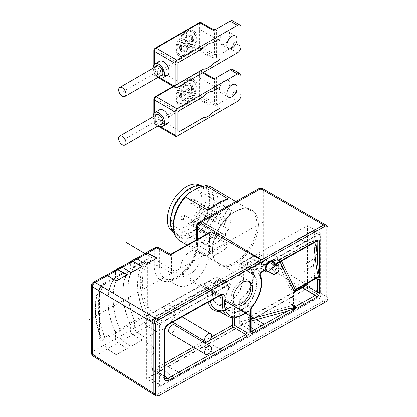 <?xml version="1.0" encoding="UTF-8"?>
<svg xmlns="http://www.w3.org/2000/svg" width="417" height="417" viewBox="0 0 417 417"><rect width="100%" height="100%" fill="white"/><g stroke="black" fill="none" stroke-linecap="round" stroke-linejoin="round"><path stroke-width="0.31" stroke-dasharray="2.08 1.56" d="M325.823 224.982L326.292 226.41L326.292 296.544C326.136 298.426 325.27 299.901 323.696 300.959L260.651 262.939A3.623 2.064 121.1 0 0 263.268 258.535A3.623 2.09 0 0 0 258.165 258.509L145.038 322.086C145.184 323.941 146.044 325.401 147.608 326.469L157 331.849L145.877 338.098L137.136 332.354C135.676 331.228 134.879 329.732 134.743 327.871L130.203 330.426C130.354 332.276 131.209 333.736 132.778 334.804L142.171 340.183L131.047 346.433L122.306 340.689C120.847 339.563 120.049 338.067 119.908 336.211L115.373 338.76C115.525 340.611 116.379 342.07 117.943 343.139L127.336 348.518L116.213 354.768L107.471 349.024C106.017 347.898 105.22 346.402 105.079 344.546L104.792 337.509C95.931 316.029 95.931 293.844 104.792 283.628L101.722 285.353A2.585 1.475 -119.3 0 0 102.019 284.368C100.513 285.019 99.595 287.589 99.256 292.077A2.585 1.496 0 0 0 100.038 291.003L100.038 291.003A2.585 1.496 0 0 0 99.46 290.06L101.722 285.353C97.562 290.613 95.457 298.108 95.404 307.85L94.935 308.491L95.285 309.06A58.114 30.008 64.8 0 1 99.455 290.06L99.46 333.96A2.585 1.496 180 0 1 100.038 334.903L100.038 334.903A2.585 1.496 180 0 1 99.256 335.972C99.595 340.084 100.513 341.622 102.019 340.58A2.585 1.475 -119.3 0 0 101.722 339.235C97.557 328.116 95.457 317.655 95.404 307.85M104.792 283.628L105.079 276.961L105.803 275.319M323.696 300.959L156.469 394.941L154.957 395.238M325.479 224.789L326.256 226.467L326.256 296.529C326.125 298.421 325.26 299.896 323.66 300.944L156.5 394.889L154.624 395.024M127.336 274.652L127.336 275.012L116.213 281.267L107.471 275.7L105.918 275.501L105.251 276.992L105.251 282.726L104.933 283.836C96.113 294.001 96.113 316.102 104.933 337.483L105.251 338.938L115.561 333.141L115.217 331.703C105.746 310.691 105.746 288.59 115.217 278.061L115.561 276.935L115.561 271.196L116.275 269.679M116.213 281.267L116.213 280.902M116.213 354.768L107.471 348.826L117.943 342.941C116.494 341.95 115.697 340.595 115.561 338.88L115.561 333.141M105.251 338.938L105.251 344.671C105.381 346.391 106.121 347.778 107.471 348.826M127.336 348.518L116.213 354.559M127.336 348.304L117.943 342.941M115.373 338.76L115.066 331.734C105.548 310.623 105.548 288.439 115.066 277.858L115.629 270.044M127.336 275.012L127.013 274.834M119.908 336.211L119.622 329.175C110.766 307.689 110.766 285.509 119.622 275.293L115.066 277.858M142.171 266.317L142.171 266.677L131.047 272.927L122.301 267.365L120.753 267.167L120.086 268.652L120.086 274.391L119.768 275.501C110.948 285.666 110.948 307.767 119.768 329.149L120.086 330.603L130.391 324.807L130.052 323.368C120.576 302.356 120.576 280.255 130.052 269.726L130.391 268.6L130.391 262.861L131.11 261.344M131.047 272.927L131.047 272.567M120.633 266.984L119.908 268.626L119.622 275.293M131.047 346.433L122.301 340.491L132.773 334.606C131.324 333.61 130.531 332.26 130.391 330.545L130.391 324.807M120.086 330.603L120.086 336.337C120.211 338.057 120.951 339.443 122.301 340.491M142.171 340.183L131.047 346.225M142.171 339.97L132.773 334.606M130.203 330.426L129.895 323.399C120.377 302.289 120.377 280.104 129.895 269.523L130.458 261.709M142.171 266.677L141.848 266.499M157 257.982L157 258.342L145.877 264.592L137.13 259.03L135.582 258.832L134.915 260.317L134.915 266.056L134.597 267.167C125.778 277.331 125.778 299.432 134.597 320.814L134.915 322.268L145.225 316.472L144.881 315.033C135.405 294.021 135.405 271.92 144.881 261.386L145.225 260.265L145.225 254.526L145.94 253.01M145.877 264.592L145.877 264.232M135.468 258.649L134.743 260.291L134.451 266.958C125.595 277.175 125.595 299.354 134.451 320.84L134.743 327.871M145.877 338.098L137.13 332.156L147.608 326.271C146.153 325.276 145.361 323.926 145.225 322.211L145.225 316.472M134.915 322.268L134.915 328.002C135.045 329.722 135.78 331.108 137.13 332.156M157 331.849L145.877 337.89M157 331.635L147.608 326.271M145.038 322.086L144.725 315.064C135.207 293.954 135.207 271.769 144.725 261.188L145.293 253.374M157 258.342L156.677 258.165M258.368 224.612L258.165 221.364A32.083 18.77 -59.3 0 0 235.052 211.518A32.083 18.77 -59.3 0 0 212.389 249.731A32.083 18.77 -59.3 0 0 212.378 250.45A32.083 18.77 -59.3 0 0 233.89 264.503A32.083 18.77 -59.3 0 0 258.165 228.073L258.368 224.612M145.038 254.506L154.321 249.288L154.321 266.182A30.311 17.733 -59.3 0 0 175.792 278.858A30.311 17.733 -59.3 0 0 197.757 242.334A30.311 17.733 -59.3 0 0 197.762 241.766L197.762 224.237L258.165 190.288A3.623 2.09 180 0 1 263.268 190.314A3.623 2.121 119.8 0 0 262.491 188.646M234.646 262.455A31.046 18.166 -59.3 0 1 218.805 263.805A31.046 18.166 -59.3 0 1 212.399 249.606A31.046 18.166 -59.3 0 1 212.404 248.907A31.046 18.166 -59.3 0 1 234.344 211.925A31.046 18.166 -59.3 0 1 234.646 211.753A31.046 18.166 -59.3 0 1 250.481 210.397A31.046 18.166 -59.3 0 1 256.893 224.601A31.046 18.166 -59.3 0 1 234.646 262.455M207.249 255.089C208.265 255.981 210.575 256.085 214.182 255.392A31.046 18.166 120.7 0 0 219.123 253.249A31.046 18.166 120.7 0 0 224.07 249.835C227.51 246.567 228.62 244.544 227.39 243.773L207.249 255.089L185.591 242.246A31.046 18.166 120.7 0 1 179.826 240.687M211.502 187.28A31.046 18.166 120.7 0 1 205.737 230.929L227.39 243.773M144.725 261.188L147.795 259.457A2.585 1.475 60.7 0 0 148.098 258.472C149.599 257.43 150.521 258.962 150.86 263.075A2.585 1.496 0 0 1 147.363 263.137C148.171 261.011 148.311 259.786 147.795 259.457C142.838 265.165 140.331 272.89 140.274 282.632C140.331 292.437 142.838 302.674 147.795 313.339A2.585 1.475 60.7 0 1 148.098 314.684C149.599 314.027 150.521 311.463 150.86 306.975A2.585 1.496 180 0 1 147.363 307.037C148.171 309.706 148.311 311.807 147.795 313.339L144.725 315.064M170.527 254.37L171.09 254.584L171.569 256.028L171.569 273.161A26.391 15.439 120.7 0 0 177.183 285.332A26.391 15.439 120.7 0 0 197.767 278.321A26.391 15.439 120.7 0 0 209.386 251.91L209.386 234.255L209.61 232.936L210.47 231.925M180.655 268.058A13.714 8.022 -59.3 0 1 186.733 254.287A13.714 8.022 -59.3 0 1 197.45 250.726A13.714 8.022 -59.3 0 1 200.306 257.013A13.714 8.022 -59.3 0 1 194.192 270.81A13.714 8.022 -59.3 0 1 183.459 274.318A13.714 8.022 -59.3 0 1 180.655 268.058M251.06 286.854A14.027 8.21 120.7 0 0 248.141 280.427A14.027 8.21 120.7 0 0 237.179 284.066A14.027 8.21 120.7 0 0 230.955 298.155A14.027 8.21 120.7 0 0 233.828 304.556A14.027 8.21 120.7 0 0 244.81 300.975A14.027 8.21 120.7 0 0 251.06 286.854M234.974 304.733A13.714 8.022 -59.3 0 1 234.015 304.301A13.714 8.022 -59.3 0 1 231.185 298.03A13.714 8.022 -59.3 0 1 237.278 284.243A13.714 8.022 -59.3 0 1 248.006 280.714A13.714 8.022 -59.3 0 1 248.845 281.35M275.804 264.18L273.776 265.269L274.501 264.383A6.469 3.784 120.7 0 0 274.516 263.93A6.469 3.784 120.7 0 0 274.49 263.403M219.884 295.606A1.553 0.886 -119.3 0 1 219.139 295.533L221.74 295.283L209.136 288.376L206.556 288.637L219.139 295.533L167.983 324.285C165.742 325.807 164.501 327.908 164.272 330.592L164.272 376.181L165.304 378.521L153.201 370.838L155.89 370.645L164.694 376.233M246.259 312.687L234.39 306.177L234.046 305.452L233.072 305.671L245.592 312.552A1.553 0.688 -128.3 0 0 246.317 312.641M210.152 301.079A27.501 16.091 120.7 0 1 209.735 296.716A27.501 16.091 120.7 0 1 210.178 291.718A1.553 0.688 9.7 0 0 208.031 291.431A3.623 2.116 -59.3 0 0 205.492 289.273A1.553 0.886 60.7 0 1 205.816 288.564C206.399 287.933 207.515 287.876 209.162 288.392L210.178 291.718L218.56 296.351M228.052 316.435A27.194 15.909 -59.3 0 0 245.592 312.552L246.702 312.411M164.694 376.791A1.553 0.897 0 0 0 164.272 376.181L152.184 368.503L153.201 370.838C152.413 370.494 151.934 369.509 151.762 367.888A1.553 0.897 180 0 1 152.231 367.247A3.623 2.116 -59.3 0 0 154.827 368.748L164.694 363.202M168.723 324.358A1.553 0.886 60.7 0 1 167.983 324.285L155.89 317.113C153.628 318.619 152.393 320.725 152.184 323.42L164.272 330.592A1.553 0.897 180 0 1 164.694 331.207M174.395 324.932A4.655 2.726 -59.3 0 1 175.354 327.064A4.655 2.726 -59.3 0 1 173.284 331.744A4.655 2.726 -59.3 0 1 169.641 332.943M172.018 312.463A4.655 2.726 -59.3 0 1 174.395 312.26A4.655 2.726 -59.3 0 1 174.358 317.655A4.655 2.726 -59.3 0 1 169.641 320.272A4.655 2.726 -59.3 0 1 168.682 318.14A4.655 2.726 -59.3 0 1 172.018 312.463M294.193 306.401L293.417 305.093A1.553 0.897 0 0 1 293.912 305.75M294.105 291.238C294.751 291.603 294.772 291.452 294.167 290.785L293.417 292.348L291.03 290.936L291.03 303.769L291.78 305.072L293.542 305.202L250.226 316.951L294.063 292.312M273.948 263.08A6.469 3.784 -59.3 0 1 273.974 263.607L273.776 265.269L267.86 262.35L261.975 266.958L257.117 266.755L256.168 265.645L252.014 266.812A1.553 0.542 -105.7 0 0 251.764 267.5C256.747 276.481 251.821 291.003 239.718 300.141A1.553 0.897 0 0 0 238.837 300.949A1.553 0.897 0 0 0 239.259 301.564A1.553 0.933 -59 0 1 239.822 300.141L239.441 299.719L239.718 300.141L239.718 321.919A1.553 0.553 -105.2 0 0 240.369 323.983A1.553 0.907 -57.6 0 1 239.556 324.035A1.553 0.907 -57.6 0 1 239.259 323.337A1.553 0.897 180 0 1 238.837 322.727A1.553 0.897 180 0 1 239.327 322.07A1.553 0.897 180 0 1 239.718 321.919L251.086 318.833M251.097 331.343L250.669 330.582A1.553 0.897 0 0 1 251.086 331.197M251.868 307.188A1.553 0.334 39.9 0 1 251.237 307.006L250.669 308.434A1.553 0.897 180 0 1 251.086 309.044M253.213 277.065C252.765 285.874 248.303 293.568 239.822 300.141L251.237 307.006A27.194 15.909 -59.3 0 0 260.312 289.268A27.194 15.909 -59.3 0 0 261.235 281.996A27.194 15.909 -59.3 0 0 259.796 274.428L251.383 269.34L253.213 277.065M264.92 270.299L256.747 265.811C256.017 265.499 255.887 265.629 256.361 266.202L251.764 267.5C250.878 268.214 250.747 268.829 251.383 269.34L252.415 267.026A1.553 0.542 -105.7 0 0 252.014 266.812A1.553 1.553 0 0 0 251.06 269.028L251.378 269.34M264.414 270.091L260.828 272.108L259.796 274.433A1.553 1.162 155.9 0 1 260.166 274.839M261.568 272.181A1.553 0.886 60.7 0 1 260.828 272.103M264.706 268.819A6.469 3.784 -59.3 0 1 267.578 262.314A6.469 3.784 -59.3 0 1 272.64 260.651A6.469 3.784 -59.3 0 1 272.9 260.828M264.904 270.258L264.701 268.819M266.807 263.263L279.046 259.817A1.553 0.542 74.3 0 1 279.296 259.134A1.553 0.542 74.3 0 1 279.698 259.348L281.73 258.524L314.616 240.046L316.258 240.953A1.553 0.886 -119.3 0 0 316.998 241.026M273.224 265.139L316.258 240.953L317.149 240.958M296.404 289.513A1.553 0.886 60.7 0 1 295.59 289.388L294.167 290.785M263.768 255.371L263.982 256.174A1.553 0.897 0 0 1 262.199 255.991L261.813 255.418L260.87 255.225L263.768 255.371L274.537 252.144L292.02 288.647L292.927 287.813L312.714 276.69L314.126 276.638L314.799 277.91L315.857 278.577M292.02 288.647L291.066 290.56L272.973 252.78M291.03 290.936L291.066 290.56M291.03 303.769L293.417 305.093L293.417 292.348A1.553 0.897 180 0 1 293.912 293.005M258.978 255.491L262.199 261.256L262.199 255.991L258.978 254.146L258.978 255.491L258.232 257.112L261.621 263.174C262.413 263.398 262.601 262.757 262.199 261.256A1.553 0.897 180 0 0 263.982 261.438C263.706 263.45 262.882 264.441 261.522 264.409L246.796 264.128L246.796 318.395L250.226 316.951M307.501 288.449L320.73 296.289L320.73 232.915L252.473 271.274L240.041 263.518L307.501 225.607L307.501 288.449L146.675 378.834L146.675 315.992L215.99 277.034L229.543 284.159L230.309 284.081L230.314 285.906A21.476 12.562 120.7 0 0 230.189 311.056A21.476 12.562 120.7 0 0 251.816 298.916A21.476 12.562 120.7 0 0 252.097 274.12A21.476 12.562 120.7 0 0 251.701 273.886L239.243 266.114A21.799 12.755 -59.3 0 1 239.275 266.135A21.799 12.755 -59.3 0 1 238.983 291.306A21.799 12.755 -59.3 0 1 217.033 303.628A21.799 12.755 -59.3 0 1 216.788 278.733L216.757 276.956L215.99 277.034M240.041 263.518C238.957 264.446 238.691 265.311 239.243 266.114L251.701 273.886C251.117 273.104 251.373 272.233 252.473 271.274M305.275 289.278L307.131 286.125L320.355 293.964L318.505 297.118L305.275 289.278L291.363 297.097L305.525 304.41L318.505 297.118M148.9 377.161L161.66 385.266L160.316 385.365L159.805 384.193L147.045 376.092L147.555 377.26L148.9 377.161L291.363 297.097M147.045 376.092L147.045 351.208A7.761 4.54 -59.3 0 0 147.045 343.201L147.045 318.317L159.805 325.891L159.805 384.193M159.805 325.891L161.66 322.732L148.9 315.163L147.045 318.317M148.9 315.163L162.812 307.345L174.64 315.44L161.66 322.732M174.64 315.44L162.812 307.345M162.812 307.303L203.97 284.212L215.797 292.312L174.64 315.231M215.797 292.312L203.97 284.212M203.97 284.17L213.603 278.801L214.885 278.665L215.099 281.313A22.315 13.057 -59.3 0 0 216.772 304.076A22.315 13.057 -59.3 0 0 238.451 292.744A22.315 13.057 -59.3 0 0 240.932 266.797L253.489 274.527C252.759 273.119 253.249 271.712 254.959 270.299L256.95 268.97L245.128 261.042L256.95 269.179M245.128 261.084L242.428 262.601C240.745 263.977 240.244 265.379 240.932 266.797M245.128 261.042L258.232 253.718L258.759 253.666L261.735 255.397M258.978 254.146L258.759 253.666M258.232 257.112L247.922 262.908L246.796 264.128M294.485 291.592L246.796 318.395M304.796 284.795L304.254 284.477L304.254 271.837L303.842 270.706L303.842 285.332M303.842 270.706L305.51 264.138L307.131 263.231L307.131 286.125M320.73 296.289L159.435 386.934L159.435 323.561L229.543 284.159M159.435 323.561L146.675 315.992M305.525 241.881L298.64 238.456L305.525 241.881L318.505 234.589L319.797 234.463L320.355 235.657L320.355 293.964M291.363 297.139L305.525 304.41M305.525 304.624L161.66 385.266M253.489 274.527A21.992 12.864 120.7 0 1 256.768 283.649A21.992 12.864 120.7 0 1 247.083 305.661A21.992 12.864 120.7 0 1 229.929 311.499A21.992 12.864 120.7 0 1 225.248 301.361A21.992 12.864 120.7 0 1 228.526 288.554L228.344 285.848L227.062 285.979L215.797 292.098M250.205 258.227L264.368 264.8L256.95 268.97M264.368 265.014L298.108 246.051L292.359 241.985L298.108 246.051M305.525 241.672L298.108 245.837M159.435 386.934L146.675 378.834M320.73 232.915L307.501 225.607M216.788 278.733L230.314 285.906M320.355 235.657L314.168 232.238L316.42 254.709L315.481 257.539L307.131 263.231M286.286 299.995L298.108 308.788M286.286 299.953L298.108 308.58M250.205 320.225L264.368 327.543M250.205 320.266L264.368 327.752M245.128 323.123L256.95 331.922M245.128 323.081L256.95 331.708M209.047 343.358L223.21 350.671M209.047 343.399L223.21 350.885M203.97 346.256L215.797 355.049M203.97 346.214L215.797 354.841M167.895 366.486L182.052 373.804M167.895 366.527L182.052 374.013M162.812 369.384L174.64 378.183M162.812 369.342L174.64 377.969M147.045 343.201L152.716 346.543L153.425 348.419L153.289 354.643L152.716 354.831L147.045 351.208M152.716 354.831A7.761 4.54 120.7 0 0 154.071 349.931A7.761 4.54 120.7 0 0 152.716 346.543L152.784 346.584C154.493 347.048 154.66 349.738 153.289 354.643M182.052 311.061L167.895 304.446M167.895 304.488L182.052 311.275M223.21 287.933L209.047 281.313M209.047 281.36L223.21 288.142M227.062 285.979L213.603 278.801M228.526 288.554L215.099 281.313M242.428 262.601L254.959 270.299M264.368 264.8L250.205 258.186M274.537 252.144L292.374 242.121M247.922 262.908L261.621 263.174A1.553 0.798 91.1 0 1 261.522 264.409M304.254 271.837L313.501 264.988L314.799 277.91M313.501 264.988L315.288 255.345L313.714 258.535L315.481 257.539M314.168 232.238L313.448 230.95L312.088 231.044L318.505 234.589M298.655 238.592L312.088 231.044M298.64 238.456L292.359 241.985M314.126 276.638L316.774 278.311L315.288 278.321A1.553 0.886 -119.3 0 0 316.102 278.441L316.102 278.441M304.254 284.477L304.301 285.072M305.51 264.138L313.714 258.535M280.005 261.819L279.046 259.817L280.677 259.322A1.553 0.886 -119.3 0 1 280.99 258.451L313.871 239.968A1.553 0.886 60.7 0 1 314.616 240.046A1.553 0.907 -61.1 0 1 315.382 239.963A1.553 0.907 -61.1 0 1 315.726 240.687A1.553 0.782 -5.7 0 0 313.558 240.838L280.677 259.322L281.475 260.99M281.73 258.524A1.553 0.886 -119.3 0 0 280.99 258.451L267.86 262.35M273.771 265.29L268.814 271.769M275.522 273.943A5.046 2.95 120.7 0 0 279.082 268.048M205.737 230.929L198.591 232.858L193.858 235.516L189.13 238.175L185.591 242.246M198.591 232.858A28.46 16.649 120.7 0 0 214.255 201.453A28.46 16.649 120.7 0 0 198.591 187.65M173.472 223.736A28.46 16.649 120.7 0 0 189.13 238.175M193.858 235.516A27.684 16.195 -59.3 0 1 179.737 236.726A27.684 16.195 -59.3 0 1 175.557 214.479A27.684 16.195 -59.3 0 1 193.858 190.308A27.684 16.195 -59.3 0 1 207.984 189.104A27.684 16.195 -59.3 0 1 212.159 211.351A27.684 16.195 -59.3 0 1 193.858 235.516M174.348 233.223A27.684 16.195 120.7 0 0 176.13 234.583A27.684 16.195 120.7 0 0 190.251 233.374A27.684 16.195 120.7 0 0 208.552 209.209A27.684 16.195 120.7 0 0 204.372 186.962A27.684 16.195 120.7 0 0 203.084 186.326M203.887 218.644A26.907 15.742 120.7 0 0 203.976 187.629A26.907 15.742 120.7 0 0 176.615 202.902A26.907 15.742 120.7 0 0 176.527 233.916A26.907 15.742 120.7 0 0 203.887 218.644M200.368 185.487A26.907 15.742 -59.3 0 1 200.275 216.506A26.907 15.742 -59.3 0 1 172.914 231.774M197.522 214.917A21.476 12.562 120.7 0 0 197.595 190.162A21.476 12.562 120.7 0 0 175.76 202.349A21.476 12.562 120.7 0 0 175.687 227.103A21.476 12.562 120.7 0 0 197.522 214.917M228.167 208.63A21.476 12.562 -59.3 0 1 230.08 209.428A21.476 12.562 -59.3 0 1 231.576 210.595L225.68 220.629A6.208 3.633 120.7 0 0 225.66 227.786A6.208 3.633 120.7 0 0 225.68 227.802L229.48 229.996A3.362 1.97 120.7 0 0 226.077 231.899A3.362 1.97 120.7 0 0 226.061 235.787L222.271 233.598A6.208 3.633 120.7 0 0 215.98 237.137L210.085 247.166A21.476 12.562 -59.3 0 1 208.172 246.369A21.476 12.562 -59.3 0 1 206.676 245.201L212.571 235.167A6.208 3.633 120.7 0 0 212.592 228.01A6.208 3.633 120.7 0 0 212.571 227.995L206.676 224.591A21.476 12.562 -59.3 0 1 208.245 221.615A21.476 12.562 -59.3 0 1 210.085 218.795L215.98 222.198A6.208 3.633 120.7 0 0 222.271 218.659L228.167 208.63L224.56 206.488L218.664 216.522A6.208 3.633 -59.3 0 1 212.368 220.056L210.085 218.795M206.472 216.652A21.476 12.562 -59.3 0 1 224.56 206.488M229.48 229.996L222.068 225.66A6.208 3.633 -59.3 0 1 222.047 225.644A6.208 3.633 -59.3 0 1 222.068 218.487L227.969 208.458L231.576 210.595M227.969 208.458A21.476 12.562 -59.3 0 1 227.969 229.063L200.895 213.009A21.476 12.562 -59.3 0 1 199.326 215.985A21.476 12.562 -59.3 0 1 197.486 218.805L224.56 234.865A21.476 12.562 -59.3 0 1 206.472 245.024L212.368 234.995A6.208 3.633 -59.3 0 1 218.664 231.456L226.071 235.793A3.362 1.97 120.7 0 0 226.071 235.793L195.38 217.591A3.362 1.97 -59.3 0 1 195.38 217.591A3.362 1.97 -59.3 0 1 195.401 213.702A3.362 1.97 -59.3 0 1 198.805 211.8L200.895 213.009M210.085 247.166L206.472 245.024M203.063 243.059A21.476 12.562 -59.3 0 1 203.063 222.454L208.959 225.858A6.208 3.633 -59.3 0 1 208.985 225.868A6.208 3.633 -59.3 0 1 208.959 233.025L203.063 243.059L206.676 245.201M206.676 224.591L203.063 222.454M224.56 234.865L197.486 218.805M198.805 211.8L227.969 229.063M226.097 218.315A2.585 1.512 120.7 0 0 223.481 219.785A2.585 1.512 120.7 0 0 223.465 222.772A2.585 1.512 120.7 0 0 223.476 222.777A2.585 1.512 120.7 0 0 226.092 221.312A2.585 1.512 120.7 0 0 226.108 218.32A2.585 1.512 120.7 0 0 226.097 218.315M216.824 234.088A2.585 1.512 120.7 0 0 214.208 235.553A2.585 1.512 120.7 0 0 214.197 238.545A2.585 1.512 120.7 0 0 214.202 238.55A2.585 1.512 120.7 0 0 216.824 237.085A2.585 1.512 120.7 0 0 216.835 234.093A2.585 1.512 120.7 0 0 216.824 234.088M190.746 221.646A2.585 1.512 -59.3 0 1 193.368 220.176A2.585 1.512 -59.3 0 1 193.373 220.181A2.585 1.512 -59.3 0 1 193.368 223.163A2.585 1.512 -59.3 0 1 190.746 224.638A2.585 1.512 -59.3 0 1 190.736 224.633A2.585 1.512 -59.3 0 1 190.746 221.646M216.824 212.967A2.585 1.512 120.7 0 0 214.208 214.432A2.585 1.512 120.7 0 0 214.197 217.419A2.585 1.512 120.7 0 0 214.202 217.424A2.585 1.512 120.7 0 0 216.824 215.959A2.585 1.512 120.7 0 0 216.835 212.972A2.585 1.512 120.7 0 0 216.824 212.967M190.746 200.525A2.585 1.512 -59.3 0 1 193.368 199.05A2.585 1.512 -59.3 0 1 193.373 199.055A2.585 1.512 -59.3 0 1 193.368 202.037A2.585 1.512 -59.3 0 1 190.746 203.512A2.585 1.512 -59.3 0 1 190.736 203.506A2.585 1.512 -59.3 0 1 190.746 200.525M207.557 228.735A2.585 1.512 120.7 0 0 204.94 230.205A2.585 1.512 120.7 0 0 204.924 233.192A2.585 1.512 120.7 0 0 204.935 233.197A2.585 1.512 120.7 0 0 207.551 231.732A2.585 1.512 120.7 0 0 207.567 228.74A2.585 1.512 120.7 0 0 207.557 228.735M181.473 216.298A2.585 1.512 -59.3 0 1 184.095 214.823A2.585 1.512 -59.3 0 1 184.105 214.828A2.585 1.512 -59.3 0 1 184.095 217.81A2.585 1.512 -59.3 0 1 181.473 219.285A2.585 1.512 -59.3 0 1 181.468 219.279A2.585 1.512 -59.3 0 1 181.473 216.298M200.014 205.878A2.585 1.512 -59.3 0 1 202.636 204.403A2.585 1.512 -59.3 0 1 202.646 204.408A2.585 1.512 -59.3 0 1 202.636 207.39A2.585 1.512 -59.3 0 1 200.014 208.865A2.585 1.512 -59.3 0 1 200.004 208.86A2.585 1.512 -59.3 0 1 200.014 205.878M95.285 309.06A58.13 30.019 64.8 0 0 99.46 333.96L100.335 337.327L101.722 339.235L104.792 337.509M187.994 90.817A2.585 1.496 120 0 0 187.457 89.634A2.585 1.496 120 0 0 185.466 90.327A2.585 1.496 120 0 0 184.335 92.928A2.585 1.496 120 0 0 184.872 94.117A2.585 1.496 120 0 0 186.863 93.424A2.585 1.496 120 0 0 187.994 90.817M185.065 93.351A2.585 1.496 -60 0 1 186.196 90.75A2.585 1.496 -60 0 1 188.187 90.056A2.585 1.496 -60 0 1 188.724 91.24A2.585 1.496 -60 0 1 187.598 93.846A2.585 1.496 -60 0 1 185.601 94.539A2.585 1.496 -60 0 1 185.065 93.351M183.97 93.987A4.139 2.393 120 0 0 184.825 95.884A4.139 2.393 120 0 0 188.015 94.774A4.139 2.393 120 0 0 189.824 90.609A4.139 2.393 120 0 0 188.964 88.712A4.139 2.393 120 0 0 185.773 89.822A4.139 2.393 120 0 0 183.97 93.987M189.089 90.187A4.139 2.393 -60 0 1 187.285 94.351A4.139 2.393 -60 0 1 184.095 95.462A4.139 2.393 -60 0 1 183.235 93.564A4.139 2.393 -60 0 1 185.044 89.4A4.139 2.393 -60 0 1 188.234 88.289A4.139 2.393 -60 0 1 189.089 90.187M191.653 88.706A7.761 4.483 120 0 0 190.043 85.151A7.761 4.483 120 0 0 184.064 87.231A7.761 4.483 120 0 0 180.676 95.045A7.761 4.483 120 0 0 182.281 98.594A7.761 4.483 120 0 0 188.265 96.515A7.761 4.483 120 0 0 191.653 88.706M181.405 95.467A7.761 4.483 -60 0 1 184.794 87.653A7.761 4.483 -60 0 1 190.778 85.574A7.761 4.483 -60 0 1 192.383 89.129A7.761 4.483 -60 0 1 188.995 96.937A7.761 4.483 -60 0 1 183.016 99.017A7.761 4.483 -60 0 1 181.405 95.467M180.311 96.098A9.315 5.379 120 0 0 182.239 100.361A9.315 5.379 120 0 0 189.417 97.87A9.315 5.379 120 0 0 193.483 88.493A9.315 5.379 120 0 0 191.554 84.229A9.315 5.379 120 0 0 184.377 86.726A9.315 5.379 120 0 0 180.311 96.098M192.748 88.07A9.315 5.379 -60 0 1 188.682 97.448A9.315 5.379 -60 0 1 181.504 99.939A9.315 5.379 -60 0 1 179.576 95.675A9.315 5.379 -60 0 1 183.642 86.303A9.315 5.379 -60 0 1 190.819 83.807A9.315 5.379 -60 0 1 192.748 88.07M195.312 86.595A12.937 7.47 120 0 0 192.633 80.674A12.937 7.47 120 0 0 182.662 84.135A12.937 7.47 120 0 0 177.017 97.156A12.937 7.47 120 0 0 179.696 103.077A12.937 7.47 120 0 0 189.662 99.611A12.937 7.47 120 0 0 195.312 86.595M177.746 97.578A12.937 7.47 -60 0 1 183.397 84.557A12.937 7.47 -60 0 1 193.363 81.096A12.937 7.47 -60 0 1 196.042 87.017A12.937 7.47 -60 0 1 190.397 100.033A12.937 7.47 -60 0 1 180.425 103.499A12.937 7.47 -60 0 1 177.746 97.578M176.652 98.214A14.491 8.366 120 0 0 179.654 104.844A14.491 8.366 120 0 0 190.814 100.961A14.491 8.366 120 0 0 197.142 86.382A14.491 8.366 120 0 0 194.14 79.751A14.491 8.366 120 0 0 182.974 83.629A14.491 8.366 120 0 0 176.652 98.214M196.407 85.959A14.491 8.366 -60 0 1 190.084 100.539A14.491 8.366 -60 0 1 178.919 104.422A14.491 8.366 -60 0 1 175.917 97.792A14.491 8.366 -60 0 1 182.245 83.207A14.491 8.366 -60 0 1 193.41 79.329A14.491 8.366 -60 0 1 196.407 85.959M232.66 69.436A5.176 2.987 120 0 1 233.728 71.807L233.728 90.817A5.176 2.987 120 0 1 230.069 97.156L215.891 105.345L212.508 106.027A2.585 1.496 -60 0 0 214.338 102.858L201.896 95.675L201.896 72.438A2.585 1.496 120 0 0 201.364 71.255A2.585 1.496 120 0 0 200.066 71.385L173.696 86.606M159.466 109.853A8.022 4.629 -120 0 0 158.241 116.28A8.022 4.629 -120 0 0 163.48 123.349A8.022 4.629 -120 0 0 167.488 123.75M229.704 83.635A7.245 4.18 -60 0 1 226.54 90.927A7.245 4.18 -60 0 1 220.963 92.866A7.245 4.18 -60 0 1 219.462 89.551A7.245 4.18 -60 0 1 222.621 82.258A7.245 4.18 -60 0 1 228.203 80.319A7.245 4.18 -60 0 1 229.704 83.635M219.65 87.659A1.553 0.897 120 0 0 219.613 87.638A1.553 0.897 120 0 0 218.836 87.711L212.66 91.281A14.491 8.366 -60 0 0 203.428 96.608L178.956 110.74A1.553 0.897 120 0 0 177.856 112.642L177.856 131.23A1.553 0.897 120 0 0 178.179 131.939A1.553 0.897 120 0 0 178.215 131.96M158.444 125.705A8.022 4.629 60 0 1 153.253 116.713M155.14 115.624A5.692 3.284 -120 0 0 154.879 117.12A5.692 3.284 -120 0 0 160.331 124.61M162.927 121.555A5.192 2.997 -120 0 0 162.932 121.357L162.932 121.764M162.932 121.357A5.192 2.997 -120 0 0 159.258 114.998L159.258 114.998A5.192 2.997 -120 0 0 159.085 114.904M156.667 114.743A5.192 2.997 -120 0 0 155.588 117.12A5.192 2.997 -120 0 0 159.258 123.474A5.192 2.997 -120 0 0 161.853 123.734M187.994 42.232A2.585 1.496 120 0 0 187.457 41.048A2.585 1.496 120 0 0 185.466 41.742A2.585 1.496 120 0 0 184.335 44.343A2.585 1.496 120 0 0 184.872 45.526A2.585 1.496 120 0 0 186.863 44.833A2.585 1.496 120 0 0 187.994 42.232M185.065 44.765A2.585 1.496 -60 0 1 186.196 42.164A2.585 1.496 -60 0 1 188.187 41.471A2.585 1.496 -60 0 1 188.724 42.654A2.585 1.496 -60 0 1 187.598 45.255A2.585 1.496 -60 0 1 185.601 45.948A2.585 1.496 -60 0 1 185.065 44.765M183.97 45.401A4.139 2.393 120 0 0 184.825 47.293A4.139 2.393 120 0 0 188.015 46.188A4.139 2.393 120 0 0 189.824 42.018A4.139 2.393 120 0 0 188.964 40.126A4.139 2.393 120 0 0 185.773 41.236A4.139 2.393 120 0 0 183.97 45.401M189.089 41.596A4.139 2.393 -60 0 1 187.285 45.766A4.139 2.393 -60 0 1 184.095 46.871A4.139 2.393 -60 0 1 183.235 44.979A4.139 2.393 -60 0 1 185.044 40.814A4.139 2.393 -60 0 1 188.234 39.704A4.139 2.393 -60 0 1 189.089 41.596M191.653 40.121A7.761 4.483 120 0 0 190.043 36.566A7.761 4.483 120 0 0 184.064 38.645A7.761 4.483 120 0 0 180.676 46.454A7.761 4.483 120 0 0 182.281 50.009A7.761 4.483 120 0 0 188.265 47.929A7.761 4.483 120 0 0 191.653 40.121M181.405 46.876A7.761 4.483 -60 0 1 184.794 39.068A7.761 4.483 -60 0 1 190.778 36.988A7.761 4.483 -60 0 1 192.383 40.543A7.761 4.483 -60 0 1 188.995 48.351A7.761 4.483 -60 0 1 183.016 50.431A7.761 4.483 -60 0 1 181.405 46.876M180.311 47.512A9.315 5.379 120 0 0 182.239 51.776A9.315 5.379 120 0 0 189.417 49.279A9.315 5.379 120 0 0 193.483 39.907A9.315 5.379 120 0 0 191.554 35.643A9.315 5.379 120 0 0 184.377 38.14A9.315 5.379 120 0 0 180.311 47.512M192.748 39.485A9.315 5.379 -60 0 1 188.682 48.857A9.315 5.379 -60 0 1 181.504 51.354A9.315 5.379 -60 0 1 179.576 47.09A9.315 5.379 -60 0 1 183.642 37.718A9.315 5.379 -60 0 1 190.819 35.221A9.315 5.379 -60 0 1 192.748 39.485M195.312 38.004A12.937 7.47 120 0 0 192.633 32.083A12.937 7.47 120 0 0 182.662 35.549A12.937 7.47 120 0 0 177.017 48.57A12.937 7.47 120 0 0 179.696 54.491A12.937 7.47 120 0 0 189.662 51.025A12.937 7.47 120 0 0 195.312 38.004M177.746 48.992A12.937 7.47 -60 0 1 183.397 35.971A12.937 7.47 -60 0 1 193.363 32.505A12.937 7.47 -60 0 1 196.042 38.427A12.937 7.47 -60 0 1 190.397 51.447A12.937 7.47 -60 0 1 180.425 54.914A12.937 7.47 -60 0 1 177.746 48.992M176.652 49.623A14.491 8.366 120 0 0 179.654 56.259A14.491 8.366 120 0 0 190.814 52.375A14.491 8.366 120 0 0 197.142 37.796A14.491 8.366 120 0 0 194.14 31.16A14.491 8.366 120 0 0 182.974 35.044A14.491 8.366 120 0 0 176.652 49.623M196.407 37.374A14.491 8.366 -60 0 1 190.084 51.953A14.491 8.366 -60 0 1 178.919 55.836A14.491 8.366 -60 0 1 175.917 49.201A14.491 8.366 -60 0 1 182.245 34.621A14.491 8.366 -60 0 1 193.41 30.738A14.491 8.366 -60 0 1 196.407 37.374M232.66 20.85A5.176 2.987 120 0 1 233.728 23.216L233.728 42.232A5.176 2.987 120 0 1 230.069 48.57L215.891 56.754L212.508 57.442A2.585 1.496 -60 0 0 214.338 54.273L201.896 47.09L201.896 23.852A2.585 1.496 120 0 0 201.364 22.669M159.466 61.268A8.022 4.629 -120 0 0 158.241 67.695A8.022 4.629 -120 0 0 163.48 74.763A8.022 4.629 -120 0 0 167.488 75.159M229.704 35.049A7.245 4.18 -60 0 1 226.54 42.341A7.245 4.18 -60 0 1 220.963 44.28A7.245 4.18 -60 0 1 219.462 40.965A7.245 4.18 -60 0 1 222.621 33.673A7.245 4.18 -60 0 1 228.203 31.734A7.245 4.18 -60 0 1 229.704 35.049M219.65 39.073A1.553 0.897 120 0 0 219.613 39.047A1.553 0.897 120 0 0 218.836 39.125L212.66 42.696A14.491 8.366 -60 0 0 203.428 48.023L178.956 62.154A1.553 0.897 120 0 0 177.856 64.051L177.856 82.644A1.553 0.897 120 0 0 178.179 83.353A1.553 0.897 120 0 0 178.215 83.374M158.444 77.114A8.022 4.629 60 0 1 153.253 68.127M155.14 67.033A5.692 3.284 -120 0 0 154.879 68.529A5.692 3.284 -120 0 0 160.331 76.024M162.927 72.965A5.192 2.997 -120 0 0 162.932 72.766L162.932 73.178M162.932 72.766A5.192 2.997 -120 0 0 159.258 66.412L159.258 66.412A5.192 2.997 -120 0 0 159.085 66.319M156.667 66.157A5.192 2.997 -120 0 0 155.588 68.529A5.192 2.997 -120 0 0 159.258 74.888A5.192 2.997 -120 0 0 161.853 75.143M233.072 305.671L233.072 305.671A27.501 16.091 120.7 0 1 215.584 309.398L218.878 310.467L221.839 310.451C225.144 310.029 228.646 308.408 232.347 305.588A1.553 0.704 52.2 0 1 233.072 305.671M262.642 222.204L91.526 318.369M145.007 253.536L225.623 301.35M175.114 251.795L175.114 309.419M188.359 93.142L208.047 104.505M199.701 96.52L218.836 107.57M199.701 77.932L218.836 88.983M159.82 100.956L178.956 112.006M159.82 119.549L178.956 130.594M159.258 119.236L122.317 140.565M188.359 44.556L208.047 55.92M199.701 47.934L218.836 58.985M199.701 29.346L218.836 40.392M159.82 52.37L178.956 63.42M159.82 70.963L178.956 82.008M159.258 70.65L122.317 91.98M105.079 344.546L92.621 351.547L92.621 283.961L105.079 276.961M102.019 340.58L105.079 338.859M99.256 292.077L99.256 335.972M105.079 282.648L102.019 284.368M93.205 356.102A3.623 2.116 122.4 0 0 95.102 355.972A3.623 2.064 60.7 0 1 92.621 351.547A3.623 2.09 0 0 0 91.526 353.043M156.469 394.941L95.102 355.972L107.471 349.024M147.608 326.469L260.651 262.939A3.623 2.064 -119.3 0 1 258.165 258.509L258.165 228.073M132.778 334.804L137.136 332.354M117.943 343.139L122.306 340.689M91.526 285.463A3.623 2.09 180 0 1 92.621 283.961A3.623 2.064 60.7 0 1 93.372 282.304M104.933 283.836L115.217 278.061M105.251 282.726L115.561 276.935M104.933 337.483L115.217 331.703M105.251 344.671L115.561 338.88M115.373 333.074L119.908 330.525M119.768 275.501L130.052 269.726M120.086 274.391L130.391 268.6M119.768 329.149L130.052 323.368M120.086 336.337L130.391 330.545M134.597 267.167L144.881 261.386M134.915 266.056L145.225 260.265M134.597 320.814L144.881 315.033M134.915 328.002L145.225 322.211M258.915 188.63A3.623 2.064 -119.3 0 0 258.165 190.288L258.165 221.364M326.292 296.544L263.268 258.535L263.268 190.314L326.292 226.41M148.098 258.472L145.038 260.192M150.86 306.975L150.86 263.075M145.038 316.404L148.098 314.684M196.668 225.738A3.623 2.09 180 0 1 197.762 224.237A3.623 2.064 60.7 0 1 198.513 222.579M207.911 233.364L209.386 234.255M171.09 254.584L209.61 232.936M171.569 256.028L159.398 249.303A3.623 2.121 118.9 0 0 158.601 247.615M155.072 247.63A3.623 2.064 -119.3 0 0 154.321 249.288A3.623 2.09 180 0 1 159.398 249.303L159.398 266.192A3.623 2.09 0 0 0 154.321 266.182M197.762 241.766A3.623 2.09 0 0 0 196.668 243.262A3.623 2.09 0 0 0 197.648 244.696A26.688 15.617 -59.3 0 1 197.642 245.196A26.688 15.617 -59.3 0 1 185.69 271.618A26.688 15.617 -59.3 0 1 165.08 278.499A26.688 15.617 -59.3 0 1 159.398 266.192L171.569 273.161M197.648 239.129L197.648 244.696L209.386 251.91M274.501 264.383L275.345 263.909M326.256 226.467L328.096 227.479M326.256 296.529L328.096 297.618M323.665 300.938L325.495 302.033M158.278 396.009L156.495 394.889M219.243 311.463A29.054 16.998 120.7 0 0 232.217 306.172A1.553 0.897 0 0 1 234.39 306.177L234.39 317.806M209.115 340.736L207.108 341.862M204.966 343.066L195.589 348.336M164.694 365.699L155.89 370.645A1.553 0.886 -119.3 0 1 154.827 368.748M152.231 322.164A1.553 0.897 -0 0 0 151.762 322.805L151.762 367.888A1.553 0.897 180 0 0 152.184 368.503L152.184 323.42A1.553 0.897 -0 0 1 151.762 322.805C151.934 320.329 153.065 318.406 155.15 317.035A1.553 0.886 -119.3 0 0 154.827 317.749A3.623 2.121 -59.3 0 0 152.231 322.164L152.231 367.247M155.89 317.113L206.556 288.637A1.553 0.886 60.7 0 0 205.816 288.564L155.15 317.035A1.553 0.886 -119.3 0 1 155.89 317.113M208.031 291.431A29.054 16.998 120.7 0 0 208.192 302.174M232.217 317.754L232.217 306.172A1.553 0.704 52.2 0 1 232.347 305.588A1.553 1.553 0 0 1 234.046 305.452L246.593 312.333M193.425 347.053L202.803 341.784M204.403 340.887L211.294 337.009M205.492 289.273L154.827 317.749M293.912 305.406L293.542 305.202M250.669 308.434L250.669 330.582L239.259 323.337L239.259 301.564L250.669 308.434M251.086 330.785L240.369 323.983L251.086 321.074M313.761 242.85L313.558 240.838A1.553 0.886 60.7 0 1 313.657 240.197A1.553 0.886 60.7 0 1 313.871 239.968A1.553 1.553 0 0 1 315.382 239.963L317.228 240.932M295.33 289.898C295.674 290.441 295.471 290.534 294.715 290.175M292.927 287.813L295.59 289.388L315.288 278.321L312.714 276.69M263.982 261.438L263.982 256.174M153.425 353.83A6.729 3.935 120.7 0 0 154.05 350.775A6.729 3.935 120.7 0 0 153.425 348.419M260.87 255.225L258.232 253.718M316.42 254.709L315.288 255.345M279.698 259.348L268.652 262.455M315.825 241.688L315.726 240.687L316.675 241.208M256.747 265.811L252.415 267.026L260.828 272.108M265.41 267.646A5.562 3.253 -59.3 0 1 268.715 262.079M273.093 262.574A5.562 3.253 -59.3 0 1 273.323 263.971A5.562 3.253 -59.3 0 1 267.943 271.253M273.317 264.394A5.046 2.95 120.7 0 0 272.275 262.09L273.166 264.185C273.057 266.343 272.092 268.261 270.273 269.945C269.747 270.727 268.699 270.998 267.125 270.769A5.046 2.95 120.7 0 0 271.071 269.465A5.046 2.95 120.7 0 0 273.317 264.394M105.251 276.992L115.561 271.196M115.373 271.175L119.908 268.626M119.908 274.313L115.373 276.862M115.066 331.734L119.622 329.175M120.086 268.652L130.391 262.861M130.203 262.84L134.743 260.291M134.743 265.978L130.203 268.527M134.451 266.958L129.895 269.523M129.895 323.399L134.451 320.84M130.203 324.739L134.743 322.19M134.915 260.317L145.225 254.526M147.363 263.137L147.363 307.037A58.114 35.935 -123.8 0 1 142.369 282.596A58.13 35.945 -123.8 0 1 147.363 263.137M140.274 282.632L142.369 282.596M214.182 255.392L224.07 249.835M214.072 206.05L224.174 200.374M224.07 200.405L214.182 205.962M222.068 225.66L225.68 227.802M225.68 220.629L222.068 218.487M222.271 233.598L218.664 231.456M212.368 234.995L215.98 237.137M218.664 216.522L222.271 218.659M215.98 222.198L212.368 220.056M208.959 225.858L212.571 227.995M212.571 235.167L208.959 233.025M155.061 97.364L198.972 72.016A1.037 0.599 120 0 1 199.701 72.438L199.701 95.675A1.037 0.599 120 0 1 198.972 96.942L155.061 122.296A1.037 0.599 120 0 1 154.332 121.873L154.332 98.636A1.037 0.599 120 0 1 155.061 97.364A1.553 0.897 60 0 1 155.385 96.655M202.631 72.86L200.066 71.385A1.553 0.897 -120 0 0 199.29 71.307A1.553 0.897 -120 0 0 198.972 72.016M199.701 72.438A1.553 0.897 180 0 1 201.896 72.438L214.338 79.621L214.338 102.858A1.553 0.897 180 0 0 216.532 102.858L216.532 79.621A4.139 2.393 -60 0 0 215.891 77.88M198.972 96.942A1.553 0.897 -120 0 0 200.066 98.845A2.585 1.496 120 0 0 201.896 95.675A1.553 0.897 -0 0 0 199.701 95.675M154.332 121.873A1.553 0.897 -0 0 0 153.878 122.504A1.553 0.897 -0 0 0 154.332 123.14A2.585 1.496 120 0 0 154.869 124.323A2.585 1.496 120 0 0 156.161 124.193L200.066 98.845L212.508 106.027M177.017 136.234L156.161 124.193A1.553 0.897 60 0 1 155.061 122.296M154.332 112.929L154.332 123.14L160.331 126.606M153.878 99.267A1.553 0.897 180 0 1 154.332 98.636M213.822 78.448A2.585 1.496 -60 0 1 214.338 79.621A1.553 0.897 0 0 0 216.532 79.621M230.069 97.156L237.388 101.383M233.728 71.807L241.047 76.03M216.532 102.858A4.139 2.393 -60 0 1 215.891 105.345M241.047 95.045L233.728 90.817M155.061 48.779L198.972 23.43A1.037 0.599 120 0 1 199.701 23.852L199.701 47.09A1.037 0.599 120 0 1 198.972 48.356L155.061 73.705A1.037 0.599 120 0 1 154.332 73.283L154.332 50.045A1.037 0.599 120 0 1 155.061 48.779A1.553 0.897 60 0 1 155.385 48.07M199.29 22.721A1.553 0.897 -120 0 0 198.972 23.43M199.701 23.852A1.553 0.897 180 0 1 201.896 23.852L214.338 31.035L214.338 54.273A1.553 0.897 180 0 0 216.532 54.273L216.532 31.035A4.139 2.393 -60 0 0 215.891 29.294M198.972 48.356A1.553 0.897 -120 0 0 200.066 50.259A2.585 1.496 120 0 0 201.896 47.09A1.553 0.897 -0 0 0 199.701 47.09M154.332 73.283A1.553 0.897 -0 0 0 153.878 73.918A1.553 0.897 -0 0 0 154.332 74.554A2.585 1.496 120 0 0 154.869 75.738A2.585 1.496 120 0 0 156.161 75.607L200.066 50.259L212.508 57.442M177.017 87.648L156.161 75.607A1.553 0.897 60 0 1 155.061 73.705M154.332 64.343L154.332 74.554L160.331 78.015M153.878 50.681A1.553 0.897 180 0 1 154.332 50.045M213.822 29.862A2.585 1.496 -60 0 1 214.338 31.035A1.553 0.897 0 0 0 216.532 31.035M230.069 48.57L237.388 52.792M233.728 23.216L241.047 27.444M216.532 54.273A4.139 2.393 -60 0 1 215.891 56.754M241.047 46.454L233.728 42.232M250.481 210.397L235.741 201.656M212.404 248.907L212.389 249.731M234.344 211.925L235.052 211.518M177.183 285.332L165.08 278.499C170.235 281.334 177.272 278.181 186.185 269.038C192.92 260.641 196.412 252.05 196.668 243.262L196.668 239.681M197.45 250.726L248.141 280.427M183.459 274.318L233.828 304.556M234.015 304.301L235.819 305.369M248.006 280.714L249.809 281.783M182.109 316.837L174.395 312.26M172.732 322.106L169.641 320.272M294.329 306.485L291.78 305.072M251.06 269.028C255.882 277.362 250.393 291.723 239.441 299.719A1.553 1.553 0 0 0 238.837 300.949L238.837 322.727A1.553 1.553 0 0 0 239.556 324.035L251.117 331.426M272.64 260.651L273.182 260.969M252.097 274.12L239.275 266.135M230.189 311.056L217.033 303.628M230.309 284.081L216.757 276.956M147.555 377.26L160.316 385.365M228.344 285.848L214.885 278.665M229.929 311.499L216.772 304.076M313.448 230.95L319.797 234.463M264.154 270.727L257.117 266.755M105.918 275.501L106.497 275.178M120.753 267.167L121.326 266.844M135.582 258.832L136.156 258.509M218.805 263.805L187.15 245.029M209.647 209.391L227.531 199.342M179.737 236.726L176.13 234.583M207.984 189.104L204.372 186.962M200.702 185.685L203.976 187.629M173.248 231.972L176.527 233.916M197.595 190.162L230.08 209.428M175.687 227.103L208.172 246.369M225.66 227.786L222.047 225.644M214.197 238.545L190.736 224.633A2.585 2.585 0 0 0 194.28 223.726A2.585 2.585 0 0 0 193.373 220.181L216.835 234.093M214.197 217.419L190.736 203.506A2.585 2.585 0 0 0 194.28 202.599A2.585 2.585 0 0 0 193.373 199.055L216.835 212.972M212.592 228.01L208.985 225.868M204.924 233.192L181.468 219.279A2.585 2.585 0 0 0 185.012 218.372A2.585 2.585 0 0 0 184.105 214.828L207.567 228.74M223.465 222.772L200.004 208.86A2.585 2.585 0 0 0 203.548 207.953A2.585 2.585 0 0 0 202.646 204.408L226.108 218.32M100.038 291.003C99.955 289.054 100.382 287.292 101.326 285.723C97.093 291.191 94.961 298.781 94.935 308.491C94.977 317.525 96.775 327.137 100.335 337.327L100.038 334.903L100.038 291.003M188.187 90.056L187.457 89.634M185.601 94.539L184.872 94.117M184.825 95.884L184.095 95.462M190.778 85.574L190.043 85.151M183.016 99.017L182.281 98.594M182.239 100.361L181.504 99.939M193.363 81.096L192.633 80.674M180.425 103.499L179.696 103.077M179.654 104.844L178.919 104.422M173.243 86.345L199.29 71.307C199.691 70.968 200.379 70.947 201.364 71.255L203.387 72.422M157.85 126.043L154.869 124.323L153.878 122.504L153.878 113.513M220.963 92.866L228.276 97.093M228.203 80.319L235.522 84.547M159.258 114.998L158.903 114.795M194.14 79.751L193.41 79.329M191.554 84.229L190.819 83.807M188.964 88.712L188.234 88.289M188.187 41.471L187.457 41.048M185.601 45.948L184.872 45.526M184.825 47.293L184.095 46.871M190.778 36.988L190.043 36.566M183.016 50.431L182.281 50.009M182.239 51.776L181.504 51.354M193.363 32.505L192.633 32.083M180.425 54.914L179.696 54.491M179.654 56.259L178.919 55.836M157.85 77.458L154.869 75.738L153.878 73.918L153.878 64.922M220.963 44.28L228.276 48.502M228.203 31.734L235.522 35.956M159.258 66.412L158.903 66.209M194.14 31.16L193.41 30.738M191.554 35.643L190.819 35.221M188.964 40.126L188.234 39.704"/><path stroke-width="0.63" d="M154.957 395.238L153.873 393.445L153.873 323.305C154.029 321.424 154.895 319.954 156.469 318.89L323.696 224.909L325.823 224.982M156.396 396.15L154.624 395.024L153.904 393.387L153.904 323.326C154.04 321.429 154.9 319.959 156.5 318.911L323.66 224.966L325.479 224.789L327.314 225.805L328.096 227.479L328.096 297.618C327.965 299.51 327.1 300.985 325.5 302.033L158.278 396.009L156.396 396.15L155.677 394.513L155.677 324.379C155.812 322.482 156.672 321.012 158.272 319.964L325.5 225.983L327.314 225.805M115.629 270.044L116.15 269.502L117.943 269.643L127.336 274.652L116.213 280.902L107.471 275.528L105.803 275.319L93.372 282.304A3.623 2.064 60.7 0 1 95.102 282.476A3.623 2.189 120.7 0 0 92.511 286.896L92.511 354.476A3.623 2.116 122.4 0 0 93.205 356.102L154.587 395.081M127.013 274.834L117.943 269.815L116.275 269.679L106.497 275.178M116.15 269.502L120.633 266.984L122.306 267.193L131.047 272.567L142.171 266.317L132.778 261.308L130.985 261.167L135.468 258.649L137.136 258.858L145.877 264.232L157 257.982L147.608 252.973L145.814 252.832L155.072 247.63A3.623 2.064 -119.3 0 1 156.802 247.802L147.608 252.973M130.458 261.709L130.985 261.167M141.848 266.499L132.773 261.48L131.11 261.344L121.326 266.844M145.293 253.374L145.814 252.832M156.677 258.165L147.608 253.145L145.94 253.01L136.156 258.509M235.741 201.656L211.502 187.28A31.046 18.166 120.7 0 0 205.737 185.721L227.39 198.565L227.531 199.342L224.07 200.405A31.046 18.166 120.7 0 0 219.123 202.547A31.046 18.166 120.7 0 0 214.182 205.962L209.647 209.391L207.249 209.887L214.072 206.05M325.515 224.737L262.491 188.646A3.623 2.121 119.8 0 0 260.672 188.818A3.623 2.064 -119.3 0 0 258.921 188.63L198.513 222.579A3.623 2.064 60.7 0 1 200.264 222.767A3.623 2.174 121.1 0 0 197.648 227.166L207.911 233.364M211.575 231.795L210.47 231.925L170.527 254.37L170.058 255.126L211.575 231.795C250.539 254.276 252.348 255.016 257.43 257.81L261.61 259.801L200.264 222.767L260.672 188.818L323.696 224.909M248.845 281.35A13.714 8.022 -59.3 0 1 250.836 286.985A13.714 8.022 -59.3 0 1 245.326 300.136A13.714 8.022 -59.3 0 1 234.974 304.733M232.988 299.098A13.714 8.022 120.7 0 0 235.819 305.369A13.714 8.022 120.7 0 0 246.541 301.84A13.714 8.022 120.7 0 0 252.639 288.053A13.714 8.022 120.7 0 0 249.809 281.783A13.714 8.022 120.7 0 0 239.082 285.311A13.714 8.022 120.7 0 0 232.988 299.098M246.702 312.411L246.921 313.047L249.095 313.052C248.892 311.395 248 311.066 246.437 312.067A25.64 15.002 -59.3 0 1 224.904 298.973C225.206 294.861 223.642 293.505 220.202 294.897L169.047 323.649C166.122 325.62 164.512 328.351 164.225 331.849L164.225 377.437C164.512 380.606 166.122 381.534 169.047 380.221L246.874 336.477A1.553 0.886 -119.3 0 0 245.811 334.58L246.921 332.688A1.553 0.897 0 0 0 249.095 332.693C248.965 334.309 248.224 335.57 246.874 336.477M294.913 309.482L252.843 333.126A1.553 0.886 60.7 0 0 251.779 331.228L287.37 311.228C290.357 309.857 292.87 309.273 294.913 309.482L295.961 307.85L297.05 308.283L295.83 306.469L293.912 305.406M260.166 274.839L260.166 274.839C260.172 273.766 260.641 272.88 261.568 272.181L261.568 272.181A1.553 0.886 60.7 0 0 261.892 271.467C260.13 272.801 259.442 274.355 259.833 276.117A25.64 15.002 -59.3 0 1 260.317 290.107A25.64 15.002 -59.3 0 1 251.769 306.823A1.553 0.334 39.9 0 1 251.868 307.188C260.172 297.462 264.018 282.929 260.166 274.839L260.166 274.839A1.553 1.162 155.9 0 1 259.827 276.117M274.49 263.403A6.469 3.784 120.7 0 0 273.182 260.969A6.469 3.784 120.7 0 0 268.121 262.637A6.469 3.784 120.7 0 0 265.243 269.137A6.469 3.784 120.7 0 0 265.264 269.575L265.076 270.206L261.568 272.181M315.825 241.688L317.368 257.065A1.553 0.782 174.3 0 0 315.205 257.221C317.301 275.376 318.353 276.226 319.354 277.597L319.547 277.414C318.26 271.243 317.535 264.461 317.368 257.065L317.149 240.958M319.354 277.597L319.036 277.779L318.948 279.197L319.547 279.718L319.547 292.26A1.553 0.897 0 0 1 317.368 292.249L315.518 295.408A1.553 0.886 -119.3 0 1 316.581 297.305C318.379 296.091 319.37 294.407 319.547 292.26M169.047 323.649A1.553 0.886 60.7 0 1 168.723 324.358L219.884 295.606L221.74 295.283L222.756 298.666L218.56 296.351M224.904 298.973A1.553 0.678 -169.8 0 1 222.756 298.666A27.194 15.909 -59.3 0 0 222.266 303.894A27.194 15.909 -59.3 0 0 228.052 316.435C230.278 317.671 232.816 318.088 235.657 317.676L243.445 314.658L246.317 312.641A1.553 0.688 -128.3 0 0 246.437 312.067M246.259 312.687L246.921 313.047L246.921 332.688L234.39 325.26A1.553 0.876 -59.3 0 1 233.28 327.152L245.811 334.58L167.983 378.318A1.553 0.886 60.7 0 1 169.047 380.221M169.641 332.943A4.655 2.726 -59.3 0 1 168.937 329.201A4.655 2.726 -59.3 0 1 172.018 325.135A4.655 2.726 -59.3 0 1 174.395 324.932L210.486 346.339A4.655 2.726 -59.3 0 1 211.445 348.471A4.655 2.726 120.7 0 1 209.376 353.152A4.655 2.726 120.7 0 1 205.732 354.351L169.641 332.943M210.486 346.339A4.655 2.726 -59.3 0 0 208.109 346.543A4.655 2.726 120.7 0 0 205.028 350.608A4.655 2.726 120.7 0 0 205.732 354.351M204.773 339.547A4.655 2.726 120.7 0 0 205.732 341.679A4.655 2.726 120.7 0 0 210.455 339.063A4.655 2.726 120.7 0 0 210.486 333.668A4.655 2.726 120.7 0 0 208.109 333.871A4.655 2.726 -59.3 0 0 204.773 339.547M295.961 307.85L295.012 306.74L293.964 306.234C294.579 306.724 294.511 307.412 293.761 308.304L293.031 306.558A1.553 0.897 0 0 0 293.912 305.75L294.193 306.401M295.09 308.898L293.761 308.304C292.176 308.069 289.825 308.356 286.719 309.159L251.086 318.833M295.012 306.74L315.518 295.408L302.398 287.631L294.063 292.312M280.005 261.819L294.105 291.238L295.33 289.898L295.497 290.347L293.912 293.005A1.553 0.897 180 0 1 293.031 293.818L294.105 291.238C294.751 291.603 294.772 291.452 294.167 290.785M251.086 321.074L287.37 311.228A1.553 0.553 74.8 0 1 286.719 309.159M251.086 330.785L251.779 331.228L251.097 331.343M250.617 331.838A1.553 0.897 0 0 0 251.086 331.197L251.086 309.044A1.553 0.897 180 0 1 250.617 309.69L250.617 331.838C250.753 333.303 251.493 333.73 252.843 333.126M272.9 260.828A6.469 3.784 -59.3 0 1 273.948 263.08M317.045 240.88L316.998 241.026A1.553 0.886 -119.3 0 0 317.321 240.317L275.345 263.909M317.321 240.317C318.671 239.712 319.412 240.14 319.547 241.599A1.553 0.897 180 0 1 317.368 241.594L316.675 241.208M281.475 260.99L295.33 289.898L296.722 288.642A1.553 0.886 60.7 0 1 296.404 289.513L316.102 278.441A1.553 0.886 -119.3 0 0 316.42 277.571L319.036 277.779M296.404 289.513L295.497 290.347M303.842 285.332L303.842 286.338L294.485 291.592M316.102 278.441L316.774 278.311L317.254 278.801L318.948 279.197M304.796 284.795L317.368 292.249L317.368 279.536L319.547 279.718M315.857 278.577L317.368 279.536L317.254 278.801M303.842 286.338L304.749 286.891L302.398 287.631M304.301 285.072L304.749 286.891M268.814 271.769L266.072 271.811L264.92 270.299M279.082 268.048A5.046 2.95 120.7 0 0 279.088 267.933A5.046 2.95 120.7 0 0 279.088 267.818A5.046 2.95 120.7 0 0 278.05 265.514A5.046 2.95 120.7 0 0 274.105 266.812A5.046 2.95 120.7 0 0 271.858 271.884A5.046 2.95 120.7 0 0 272.9 274.193A5.046 2.95 120.7 0 0 275.522 273.943L276.951 273.119A2.976 1.741 120.7 0 0 279.051 269.575A2.976 1.741 120.7 0 0 279.051 269.512A2.976 1.741 120.7 0 0 276.919 268.277A2.976 1.741 120.7 0 0 274.787 271.905A2.976 1.741 120.7 0 0 276.951 273.119M107.617 275.616L117.943 269.815M122.452 267.281L132.773 261.48M137.282 258.947L147.608 253.145M185.591 197.038L189.13 192.967A28.46 16.649 120.7 0 0 173.472 223.736L173.425 225.79A31.046 18.166 120.7 0 1 185.591 197.038L207.249 209.887M173.425 225.79A31.046 18.166 120.7 0 0 179.826 240.687L187.15 245.029M189.13 192.967L198.591 187.65L205.737 185.721M203.084 186.326A27.684 16.195 120.7 0 0 190.251 188.171A27.684 16.195 120.7 0 0 172.518 210.601A27.684 16.195 120.7 0 0 174.348 233.223M173.248 231.972L172.914 231.774A26.907 15.742 -59.3 0 1 173.008 200.759A26.907 15.742 -59.3 0 1 200.368 185.487L200.702 185.685M175.187 111.944A2.585 1.496 -60 0 1 177.017 108.774L237.388 73.918A5.176 2.987 -60 0 1 239.978 73.663A5.176 2.987 -60 0 1 241.047 76.03L241.047 95.045A5.176 2.987 -60 0 1 237.388 101.383L177.017 136.234A2.585 1.496 -60 0 1 175.724 136.364A2.585 1.496 -60 0 1 175.187 135.181L175.187 111.944L154.332 99.903L154.332 112.929M239.978 73.663L232.66 69.436A5.176 2.987 120 0 0 230.069 69.691L215.891 77.88L213.77 78.453L212.508 78.568L202.631 72.86M162.917 126.387L167.488 123.75A8.022 4.629 -120 0 0 168.718 117.323A8.022 4.629 -120 0 0 163.48 110.255A8.022 4.629 -120 0 0 159.466 109.853L154.895 112.496A8.022 4.629 60 0 1 158.903 112.892A8.022 4.629 60 0 1 164.147 119.96A8.022 4.629 60 0 1 162.917 126.387A8.022 4.629 60 0 1 158.903 125.991A8.022 4.629 60 0 1 158.444 125.705M226.78 93.778A7.245 4.18 120 0 0 228.276 97.093A7.245 4.18 120 0 0 233.859 95.149A7.245 4.18 120 0 0 237.023 87.862A7.245 4.18 120 0 0 235.522 84.547A7.245 4.18 120 0 0 229.939 86.486A7.245 4.18 120 0 0 226.78 93.778M203.506 117.776A14.491 8.366 120 0 0 212.733 112.449L218.909 108.879A1.553 0.897 120 0 0 220.009 106.981L220.009 88.388A1.553 0.897 120 0 0 219.686 87.679A1.553 0.897 120 0 0 218.909 87.758L212.733 91.323A14.491 8.366 120 0 0 203.506 96.65L179.029 110.781A1.553 0.897 120 0 0 177.934 112.684L177.934 131.272A1.553 0.897 120 0 0 178.252 131.98A1.553 0.897 120 0 0 179.029 131.908L203.428 117.735A14.491 8.366 -60 0 0 212.66 112.408L212.733 112.449M212.66 112.408L218.836 108.837A1.553 0.897 120 0 0 219.936 106.934L219.936 88.347A1.553 0.897 120 0 0 219.65 87.659M178.215 131.96A1.553 0.897 120 0 0 178.956 131.866L203.428 117.735M153.253 116.713A8.022 4.629 60 0 1 154.895 112.496M160.331 124.61A5.692 3.284 -120 0 0 162.932 121.764A5.692 3.284 -120 0 0 158.903 114.795A5.692 3.284 -120 0 0 155.14 115.624M159.085 114.904A5.192 2.997 -120 0 0 156.667 114.743L119.721 136.072A5.192 2.997 -120 0 0 118.923 140.232A5.192 2.997 -120 0 0 122.317 144.803A5.192 2.997 -120 0 0 124.912 145.064A5.192 2.997 -120 0 0 125.705 140.904A5.192 2.997 -120 0 0 122.317 136.328A5.192 2.997 -120 0 0 119.721 136.072M124.912 145.064L161.853 123.734A5.192 2.997 -120 0 0 162.927 121.555M175.187 63.358A2.585 1.496 -60 0 1 177.017 60.189L237.388 25.333A5.176 2.987 -60 0 1 239.978 25.077A5.176 2.987 -60 0 1 241.047 27.444L241.047 46.454A5.176 2.987 -60 0 1 237.388 52.792L177.017 87.648A2.585 1.496 -60 0 1 175.724 87.779A2.585 1.496 -60 0 1 175.187 86.595L175.187 63.358L154.332 51.317L154.332 64.343M239.978 25.077L232.66 20.85A5.176 2.987 120 0 0 230.069 21.105L215.891 29.294L212.508 29.977L200.066 22.794L156.161 48.148A2.585 1.496 120 0 0 154.332 51.317A1.553 0.897 180 0 1 153.878 50.681C153.857 49.743 154.358 48.867 155.385 48.07A1.553 0.897 60 0 1 156.161 48.148L177.017 60.189M162.917 77.802L167.488 75.159A8.022 4.629 -120 0 0 168.718 68.732A8.022 4.629 -120 0 0 163.48 61.664A8.022 4.629 -120 0 0 159.466 61.268L154.895 63.91A8.022 4.629 60 0 1 158.903 64.307A8.022 4.629 60 0 1 164.147 71.375A8.022 4.629 60 0 1 162.917 77.802A8.022 4.629 60 0 1 158.903 77.406A8.022 4.629 60 0 1 158.444 77.114M226.78 45.187A7.245 4.18 120 0 0 228.276 48.502A7.245 4.18 120 0 0 233.859 46.563A7.245 4.18 120 0 0 237.023 39.276A7.245 4.18 120 0 0 235.522 35.956A7.245 4.18 120 0 0 229.939 37.9A7.245 4.18 120 0 0 226.78 45.187M203.506 69.191A14.491 8.366 120 0 0 212.733 63.858L218.909 60.293A1.553 0.897 120 0 0 220.009 58.39L220.009 39.803A1.553 0.897 120 0 0 219.686 39.089A1.553 0.897 120 0 0 218.909 39.167L212.733 42.737A14.491 8.366 120 0 0 203.506 48.064L179.029 62.196A1.553 0.897 120 0 0 177.934 64.093L177.934 82.686A1.553 0.897 120 0 0 178.252 83.395A1.553 0.897 120 0 0 179.029 83.317L203.428 69.144A14.491 8.366 -60 0 0 212.66 63.817L212.733 63.858M212.66 63.817L218.836 60.251A1.553 0.897 120 0 0 219.936 58.349L219.936 39.761A1.553 0.897 120 0 0 219.65 39.073M178.215 83.374A1.553 0.897 120 0 0 178.956 83.275L203.428 69.144M153.253 68.127A8.022 4.629 60 0 1 154.895 63.91M160.331 76.024A5.692 3.284 -120 0 0 162.932 73.178A5.692 3.284 -120 0 0 158.903 66.209A5.692 3.284 -120 0 0 155.14 67.033M159.085 66.319A5.192 2.997 -120 0 0 156.667 66.157L119.721 87.487A5.192 2.997 -120 0 0 118.923 91.646A5.192 2.997 -120 0 0 122.317 96.218A5.192 2.997 -120 0 0 124.912 96.473A5.192 2.997 -120 0 0 125.705 92.313A5.192 2.997 -120 0 0 122.317 87.742A5.192 2.997 -120 0 0 119.721 87.487M124.912 96.473L161.853 75.143A5.192 2.997 -120 0 0 162.927 72.965M91.526 318.369L88.904 319.844M126.387 242.496L145.007 253.536M225.623 301.35L263.544 323.842M175.114 233.369L175.114 251.795M153.873 393.445L92.511 354.476A3.623 2.09 0 0 1 91.526 353.043L91.526 285.463A3.623 2.09 180 0 0 92.511 286.896L153.873 323.305M107.471 275.528L95.102 282.476L156.469 318.89M122.306 267.193L117.943 269.643M137.136 258.858L132.778 261.308M170.673 254.287L158.601 247.615A3.623 2.121 118.9 0 0 156.802 247.802L170.058 255.126M197.648 239.129L197.648 227.166A3.623 2.09 180 0 1 196.668 225.738L196.668 239.681M249.095 313.052L249.095 332.693M251.764 306.829L250.617 309.69M261.892 271.467L265.264 269.575M319.547 241.599L319.547 277.414M316.581 297.305L297.05 308.283M325.495 225.983L323.665 224.961M153.904 393.387L155.677 394.513M153.904 323.326L155.677 324.379M156.495 318.911L158.278 319.959M164.694 376.233L167.983 378.318L165.304 378.521L164.694 376.791A1.553 0.897 0 0 0 164.694 376.791L164.694 331.207A1.553 0.897 180 0 1 164.225 331.849M164.225 377.437A1.553 0.897 0 0 0 164.694 376.796M168.723 324.358L168.723 324.358C166.289 326.063 164.944 328.346 164.694 331.207M219.884 295.606A1.553 0.886 -119.3 0 0 220.202 294.897M210.152 301.079A27.501 16.091 120.7 0 0 215.584 309.398L228.052 316.435M234.39 317.806L234.39 325.26A1.553 0.897 180 0 0 232.217 325.255L232.217 317.754M211.294 337.009L232.217 325.255A1.553 0.886 60.7 0 0 233.28 327.152L209.115 340.736M207.108 341.862L204.966 343.066M195.589 348.336L164.694 365.699M208.192 302.174A29.054 16.998 120.7 0 0 219.243 311.463M164.694 363.202L193.425 347.053M202.803 341.784L204.403 340.887M293.031 306.558L293.031 293.818M315.205 257.221L313.761 242.85M296.722 288.642L316.42 277.571M267.943 271.253A5.562 3.253 -59.3 0 1 265.353 268.454A5.562 3.253 -59.3 0 1 265.41 267.646M268.715 262.079A5.562 3.253 -59.3 0 1 273.093 262.574M278.05 265.514L272.275 262.09A5.046 2.95 120.7 0 0 268.329 263.388A5.046 2.95 120.7 0 0 266.082 268.459A5.046 2.95 120.7 0 0 267.125 270.769L272.9 274.193M224.174 200.374L227.39 198.565M155.385 96.655A1.553 0.897 60 0 1 156.161 96.734A2.585 1.496 120 0 0 154.332 99.903A1.553 0.897 180 0 1 153.878 99.267C153.857 98.329 154.358 97.458 155.385 96.655L173.243 86.345M173.696 86.606L156.161 96.734L177.017 108.774M237.388 73.918L230.069 69.691M212.508 78.568A2.585 1.496 -60 0 1 213.801 78.438A2.585 1.496 -60 0 1 213.822 78.448M160.331 126.606L175.187 135.181M200.066 22.794A1.553 0.897 -120 0 0 199.29 22.721C199.691 22.377 200.379 22.362 201.364 22.669A2.585 1.496 120 0 0 200.066 22.794M237.388 25.333L230.069 21.105M212.508 29.977A2.585 1.496 -60 0 1 213.801 29.852A2.585 1.496 -60 0 1 213.822 29.862M160.331 78.015L175.187 86.595M93.372 282.304A3.623 3.623 0 0 0 91.526 285.463M262.491 188.646A3.623 3.623 0 0 0 258.91 188.635M158.601 247.615A3.623 3.623 0 0 0 155.072 247.63M198.513 222.579A3.623 3.623 0 0 0 196.668 225.738M246.317 312.641L246.598 312.333M210.486 333.668L182.109 316.837M205.732 341.679L172.732 322.106M251.086 309.044L251.868 307.188M316.998 241.026L275.804 264.18M293.912 293.005L293.912 305.75M266.072 271.811L264.154 270.727M279.051 269.575L279.088 267.933M91.526 353.043A3.623 3.623 0 0 0 93.205 356.102M153.878 113.513L153.878 99.267M203.387 72.422L213.838 78.453M157.85 126.043L175.724 136.364M155.385 48.07L199.29 22.721M153.878 64.922L153.878 50.681M201.364 22.669L213.838 29.868M157.85 77.458L175.724 87.779"/></g></svg>
